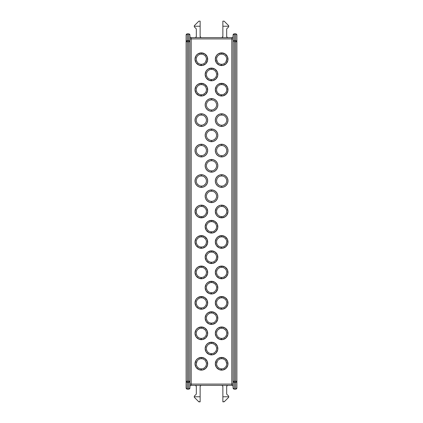 <?xml version="1.0" encoding="UTF-8"?>
<svg xmlns="http://www.w3.org/2000/svg" width="423" height="423" viewBox="0 0 423 423"><rect width="100%" height="100%" fill="white"/><g stroke="black" fill="none" stroke-linecap="round" stroke-linejoin="round"><path stroke-width="0.63" d="M211.5 69.372A5.076 5.076 0 0 1 216.576 74.448A5.076 5.076 0 0 1 211.5 79.524L211.5 80.793A6.345 6.345 0 0 0 217.845 74.448A6.345 6.345 0 0 0 211.5 68.103L211.5 69.372A5.076 5.076 0 0 1 216.576 74.448A5.076 5.076 0 0 1 211.5 79.524A5.076 5.076 0 0 1 206.424 74.448A5.076 5.076 0 0 1 211.5 69.372L211.5 68.103L207.973 69.171L206.223 70.921L205.155 74.448L206.223 77.975L209.073 80.312L212.737 80.671L215.989 78.937L217.723 75.685L217.364 72.021L215.027 69.171L211.5 68.103A6.345 6.345 0 0 0 205.155 74.448A6.345 6.345 0 0 0 211.5 80.793L211.511 79.524A5.076 5.076 0 0 1 206.424 74.448A5.076 5.076 0 0 1 211.5 69.372L212.489 69.467M213.441 100.214L211.5 99.828A5.076 5.076 0 0 1 216.576 104.904A5.076 5.076 0 0 1 211.5 109.98L211.5 109.98A5.076 5.076 0 0 1 206.424 104.904A5.076 5.076 0 0 1 211.5 99.828A5.076 5.076 0 0 1 216.576 104.904A5.076 5.076 0 0 1 211.5 109.98L211.5 111.249A6.345 6.345 0 0 0 217.845 104.904A6.345 6.345 0 0 0 211.5 98.559L211.5 99.828L209.559 100.214M212.489 130.379L211.5 130.284A5.076 5.076 0 0 1 216.576 135.36A5.076 5.076 0 0 1 211.5 140.436L211.5 140.436A5.076 5.076 0 0 1 206.424 135.36A5.076 5.076 0 0 1 211.5 130.284A5.076 5.076 0 0 1 216.576 135.36A5.076 5.076 0 0 1 211.5 140.436L211.5 141.705A6.345 6.345 0 0 0 217.845 135.36A6.345 6.345 0 0 0 211.5 129.015L211.5 130.284L210.511 130.379M212.489 160.835L211.5 160.74A5.076 5.076 0 0 1 216.576 165.816A5.076 5.076 0 0 1 211.5 170.892L211.5 170.892A5.076 5.076 0 0 1 206.424 165.816A5.076 5.076 0 0 1 211.5 160.74A5.076 5.076 0 0 1 216.576 165.816A5.076 5.076 0 0 1 211.5 170.892L211.5 172.161A6.345 6.345 0 0 0 217.845 165.816A6.345 6.345 0 0 0 211.5 159.471L211.5 160.74L210.511 160.835M212.489 191.291L211.5 191.196A5.076 5.076 0 0 1 216.576 196.272A5.076 5.076 0 0 1 211.5 201.348L211.5 201.348A5.076 5.076 0 0 1 206.424 196.272A5.076 5.076 0 0 1 211.5 191.196A5.076 5.076 0 0 1 216.576 196.272A5.076 5.076 0 0 1 211.5 201.348L211.5 202.617A6.345 6.345 0 0 0 217.845 196.272A6.345 6.345 0 0 0 211.5 189.927L211.5 191.196L210.511 191.291M210.511 231.709L211.5 231.804A5.076 5.076 0 0 1 206.424 226.728A5.076 5.076 0 0 1 211.5 221.652A5.076 5.076 0 0 1 216.576 226.728A5.076 5.076 0 0 1 211.5 231.804L211.5 233.073A6.345 6.345 0 0 0 217.845 226.728A6.345 6.345 0 0 0 211.5 220.383L211.5 221.652A5.076 5.076 0 0 1 216.576 226.728A5.076 5.076 0 0 1 211.5 231.804A5.076 5.076 0 0 1 206.424 226.728A5.076 5.076 0 0 1 211.5 221.652L211.5 220.383L207.973 221.451L206.223 223.201L205.155 226.728L206.223 230.255L209.073 232.592L212.737 232.951L215.989 231.217L217.723 227.965L217.364 224.301L215.027 221.451L211.5 220.383A6.345 6.345 0 0 0 205.155 226.728A6.345 6.345 0 0 0 211.5 233.073L211.5 231.804L212.489 231.709M210.511 262.165L211.5 262.26A5.076 5.076 0 0 1 206.424 257.184A5.076 5.076 0 0 1 211.5 252.108A5.076 5.076 0 0 1 216.576 257.184A5.076 5.076 0 0 1 211.5 262.26L211.5 263.529A6.345 6.345 0 0 0 217.845 257.184A6.345 6.345 0 0 0 211.5 250.839L211.5 252.108A5.076 5.076 0 0 1 216.576 257.184A5.076 5.076 0 0 1 211.5 262.26A5.076 5.076 0 0 1 206.424 257.184A5.076 5.076 0 0 1 211.5 252.108L211.5 250.839L207.973 251.907L206.223 253.657L205.155 257.184L206.223 260.711L209.073 263.048L212.737 263.407L215.989 261.673L217.723 258.421L217.364 254.757L215.027 251.907L211.5 250.839A6.345 6.345 0 0 0 205.155 257.184A6.345 6.345 0 0 0 211.5 263.529L211.5 262.26L212.489 262.165M210.511 292.621L211.5 292.716A5.076 5.076 0 0 1 206.424 287.64A5.076 5.076 0 0 1 211.5 282.564A5.076 5.076 0 0 1 216.576 287.64A5.076 5.076 0 0 1 211.5 292.716L211.5 293.985A6.345 6.345 0 0 0 217.845 287.64A6.345 6.345 0 0 0 211.5 281.295L211.5 282.564A5.076 5.076 0 0 1 216.576 287.64A5.076 5.076 0 0 1 211.5 292.716A5.076 5.076 0 0 1 206.424 287.64A5.076 5.076 0 0 1 211.5 282.564L211.5 281.295L207.973 282.363L206.223 284.113L205.155 287.64L206.223 291.167L209.073 293.504L212.737 293.863L215.989 292.129L217.723 288.877L217.364 285.213L215.027 282.363L211.5 281.295A6.345 6.345 0 0 0 205.155 287.64A6.345 6.345 0 0 0 211.5 293.985L211.5 292.716L212.489 292.621M209.559 322.786L211.5 323.172A5.076 5.076 0 0 1 206.424 318.096A5.076 5.076 0 0 1 211.5 313.02A5.076 5.076 0 0 1 216.576 318.096A5.076 5.076 0 0 1 211.5 323.172L211.5 324.441A6.345 6.345 0 0 0 217.845 318.096A6.345 6.345 0 0 0 211.5 311.751L211.5 313.02A5.076 5.076 0 0 1 216.576 318.096A5.076 5.076 0 0 1 211.5 323.172A5.076 5.076 0 0 1 206.424 318.096A5.076 5.076 0 0 1 211.5 313.02L211.5 311.751L207.973 312.819L206.223 314.569L205.155 318.096L206.223 321.623L209.073 323.96L212.737 324.319L215.989 322.585L217.723 319.333L217.364 315.669L215.027 312.819L211.5 311.751A6.345 6.345 0 0 0 205.155 318.096A6.345 6.345 0 0 0 211.5 324.441L211.5 323.172L213.441 322.786M211.5 343.476A5.076 5.076 0 0 1 216.576 348.552A5.076 5.076 0 0 1 211.5 353.628L211.5 354.897A6.345 6.345 0 0 0 217.845 348.552A6.345 6.345 0 0 0 211.5 342.207L211.5 343.476A5.076 5.076 0 0 1 216.576 348.552A5.076 5.076 0 0 1 211.5 353.628A5.076 5.076 0 0 1 206.424 348.552A5.076 5.076 0 0 1 211.5 343.476L211.5 342.207L207.973 343.275L206.223 345.025L205.155 348.552L206.223 352.079L209.073 354.416L212.737 354.775L215.989 353.041L217.723 349.789L217.364 346.125L215.027 343.275L211.5 342.207A6.345 6.345 0 0 0 205.155 348.552A6.345 6.345 0 0 0 211.5 354.897L211.5 353.628A5.076 5.076 0 0 1 206.424 348.552A5.076 5.076 0 0 1 211.5 343.476M201.348 54.144A5.076 5.076 0 0 1 206.424 59.22A5.076 5.076 0 0 1 201.348 64.296L201.348 65.565A6.345 6.345 0 0 0 207.693 59.22A6.345 6.345 0 0 0 201.348 52.875L201.348 54.144A5.076 5.076 0 0 1 206.424 59.22A5.076 5.076 0 0 1 201.348 64.296A5.076 5.076 0 0 1 196.272 59.22A5.076 5.076 0 0 1 201.348 54.144L201.348 52.875L197.821 53.943L196.071 55.693L195.003 59.22L196.071 62.747L198.921 65.084L202.585 65.443L205.837 63.709L207.571 60.457L207.212 56.793L204.875 53.943L201.348 52.875A6.345 6.345 0 0 0 195.003 59.22A6.345 6.345 0 0 0 201.348 65.565L201.359 64.296A5.076 5.076 0 0 1 196.272 59.22A5.076 5.076 0 0 1 201.348 54.144L202.337 54.239M201.348 84.6A5.076 5.076 0 0 1 206.424 89.676A5.076 5.076 0 0 1 201.348 94.752L201.348 96.021A6.345 6.345 0 0 0 207.693 89.676A6.345 6.345 0 0 0 201.348 83.331L201.348 84.6A5.076 5.076 0 0 1 206.424 89.676A5.076 5.076 0 0 1 201.348 94.752A5.076 5.076 0 0 1 196.272 89.676A5.076 5.076 0 0 1 201.348 84.6L201.348 83.331L197.821 84.399L196.071 86.149L195.003 89.676L196.071 93.203L198.921 95.54L202.585 95.899L205.837 94.165L207.571 90.913L207.212 87.249L204.875 84.399L201.348 83.331A6.345 6.345 0 0 0 195.003 89.676A6.345 6.345 0 0 0 201.348 96.021L201.359 94.752A5.076 5.076 0 0 1 196.272 89.676A5.076 5.076 0 0 1 201.348 84.6L202.337 84.695M202.337 115.151L201.348 115.056A5.076 5.076 0 0 1 206.424 120.132A5.076 5.076 0 0 1 201.348 125.208L201.348 125.208A5.076 5.076 0 0 1 196.272 120.132A5.076 5.076 0 0 1 201.348 115.056A5.076 5.076 0 0 1 206.424 120.132A5.076 5.076 0 0 1 201.348 125.208L201.348 126.477A6.345 6.345 0 0 0 207.693 120.132A6.345 6.345 0 0 0 201.348 113.787L201.348 115.056L200.359 115.151M202.337 145.607L201.348 145.512A5.076 5.076 0 0 1 206.424 150.588A5.076 5.076 0 0 1 201.348 155.664L201.348 155.664A5.076 5.076 0 0 1 196.272 150.588A5.076 5.076 0 0 1 201.348 145.512A5.076 5.076 0 0 1 206.424 150.588A5.076 5.076 0 0 1 201.348 155.664L201.348 156.933A6.345 6.345 0 0 0 207.693 150.588A6.345 6.345 0 0 0 201.348 144.243L201.348 145.512L200.359 145.607M202.337 176.063L201.348 175.968A5.076 5.076 0 0 1 206.424 181.044A5.076 5.076 0 0 1 201.348 186.12L201.348 186.12A5.076 5.076 0 0 1 196.272 181.044A5.076 5.076 0 0 1 201.348 175.968A5.076 5.076 0 0 1 206.424 181.044A5.076 5.076 0 0 1 201.348 186.12L201.348 187.389A6.345 6.345 0 0 0 207.693 181.044A6.345 6.345 0 0 0 201.348 174.699L201.348 175.968L200.359 176.063M200.359 216.481L201.348 216.576A5.076 5.076 0 0 1 196.272 211.5A5.076 5.076 0 0 1 201.348 206.424A5.076 5.076 0 0 1 206.424 211.5A5.076 5.076 0 0 1 201.348 216.576L201.348 217.845A6.345 6.345 0 0 0 207.693 211.5A6.345 6.345 0 0 0 201.348 205.155L201.348 206.424L200.359 206.519M200.359 246.937L201.348 247.032A5.076 5.076 0 0 1 196.272 241.956A5.076 5.076 0 0 1 201.348 236.88A5.076 5.076 0 0 1 206.424 241.956A5.076 5.076 0 0 1 201.348 247.032L201.348 248.301A6.345 6.345 0 0 0 207.693 241.956A6.345 6.345 0 0 0 201.348 235.611L201.348 236.88A5.076 5.076 0 0 1 206.424 241.956A5.076 5.076 0 0 1 201.348 247.032A5.076 5.076 0 0 1 196.272 241.956A5.076 5.076 0 0 1 201.348 236.88L201.348 235.611L197.821 236.679L196.071 238.429L195.003 241.956L196.071 245.483L198.921 247.82L202.585 248.179L205.837 246.445L207.571 243.193L207.212 239.529L204.875 236.679L201.348 235.611A6.345 6.345 0 0 0 195.003 241.956A6.345 6.345 0 0 0 201.348 248.301L201.348 247.032L202.337 246.937M200.359 277.393L201.348 277.488A5.076 5.076 0 0 1 196.272 272.412A5.076 5.076 0 0 1 201.348 267.336A5.076 5.076 0 0 1 206.424 272.412A5.076 5.076 0 0 1 201.348 277.488L201.348 278.757A6.345 6.345 0 0 0 207.693 272.412A6.345 6.345 0 0 0 201.348 266.067L201.348 267.336A5.076 5.076 0 0 1 206.424 272.412A5.076 5.076 0 0 1 201.348 277.488A5.076 5.076 0 0 1 196.272 272.412A5.076 5.076 0 0 1 201.348 267.336L201.348 266.067L197.821 267.135L196.071 268.885L195.003 272.412L196.071 275.939L198.921 278.276L202.585 278.635L205.837 276.901L207.571 273.649L207.212 269.985L204.875 267.135L201.348 266.067A6.345 6.345 0 0 0 195.003 272.412A6.345 6.345 0 0 0 201.348 278.757L201.348 277.488L202.337 277.393M200.359 307.849L201.348 307.944A5.076 5.076 0 0 1 196.272 302.868A5.076 5.076 0 0 1 201.348 297.792A5.076 5.076 0 0 1 206.424 302.868A5.076 5.076 0 0 1 201.348 307.944L201.348 309.213A6.345 6.345 0 0 0 207.693 302.868A6.345 6.345 0 0 0 201.348 296.523L201.348 297.792A5.076 5.076 0 0 1 206.424 302.868A5.076 5.076 0 0 1 201.348 307.944A5.076 5.076 0 0 1 196.272 302.868A5.076 5.076 0 0 1 201.348 297.792L201.348 296.523L197.821 297.591L196.071 299.341L195.003 302.868L196.071 306.395L198.921 308.732L202.585 309.091L205.837 307.357L207.571 304.105L207.212 300.441L204.875 297.591L201.348 296.523A6.345 6.345 0 0 0 195.003 302.868A6.345 6.345 0 0 0 201.348 309.213L201.348 307.944L202.337 307.849M201.348 328.248A5.076 5.076 0 0 1 206.424 333.324A5.076 5.076 0 0 1 201.348 338.4L201.348 339.669A6.345 6.345 0 0 0 207.693 333.324A6.345 6.345 0 0 0 201.348 326.979L201.348 328.248A5.076 5.076 0 0 1 206.424 333.324A5.076 5.076 0 0 1 201.348 338.4A5.076 5.076 0 0 1 196.272 333.324A5.076 5.076 0 0 1 201.348 328.248L201.348 326.979L197.821 328.047L196.071 329.797L195.003 333.324L196.071 336.851L198.921 339.188L202.585 339.547L205.837 337.813L207.571 334.561L207.212 330.897L204.875 328.047L201.348 326.979A6.345 6.345 0 0 0 195.003 333.324A6.345 6.345 0 0 0 201.348 339.669L201.348 338.4A5.076 5.076 0 0 1 196.272 333.324A5.076 5.076 0 0 1 201.348 328.248M201.348 358.704A5.076 5.076 0 0 1 206.424 363.78A5.076 5.076 0 0 1 201.348 368.856L201.348 370.125A6.345 6.345 0 0 0 207.693 363.78A6.345 6.345 0 0 0 201.348 357.435L201.348 358.704A5.076 5.076 0 0 1 206.424 363.78A5.076 5.076 0 0 1 201.348 368.856A5.076 5.076 0 0 1 196.272 363.78A5.076 5.076 0 0 1 201.348 358.704L201.348 357.435L197.821 358.503L196.071 360.253L195.003 363.78L196.071 367.307L198.921 369.644L202.585 370.003L205.837 368.269L207.571 365.017L207.212 361.353L204.875 358.503L201.348 357.435A6.345 6.345 0 0 0 195.003 363.78A6.345 6.345 0 0 0 201.348 370.125L201.348 368.856A5.076 5.076 0 0 1 196.272 363.78A5.076 5.076 0 0 1 201.348 358.704M221.652 358.704A5.076 5.076 0 0 1 226.728 363.78A5.076 5.076 0 0 1 221.652 368.856L221.652 370.125A6.345 6.345 0 0 0 227.997 363.78A6.345 6.345 0 0 0 221.652 357.435L221.652 358.704A5.076 5.076 0 0 1 226.728 363.78A5.076 5.076 0 0 1 221.652 368.856A5.076 5.076 0 0 1 216.576 363.78A5.076 5.076 0 0 1 221.652 358.704L221.652 357.435L218.125 358.503L216.375 360.253L215.307 363.78L216.375 367.307L219.225 369.644L222.889 370.003L226.141 368.269L227.875 365.017L227.516 361.353L225.179 358.503L221.652 357.435A6.345 6.345 0 0 0 215.307 363.78A6.345 6.345 0 0 0 221.652 370.125L221.652 368.856A5.076 5.076 0 0 1 216.576 363.78A5.076 5.076 0 0 1 221.652 358.704M221.652 328.248A5.076 5.076 0 0 1 226.728 333.324A5.076 5.076 0 0 1 221.652 338.4L221.652 339.669A6.345 6.345 0 0 0 227.997 333.324A6.345 6.345 0 0 0 221.652 326.979L221.652 328.248A5.076 5.076 0 0 1 226.728 333.324A5.076 5.076 0 0 1 221.652 338.4A5.076 5.076 0 0 1 216.576 333.324A5.076 5.076 0 0 1 221.652 328.248L221.652 326.979L218.125 328.047L216.375 329.797L215.307 333.324L216.375 336.851L219.225 339.188L222.889 339.547L226.141 337.813L227.875 334.561L227.516 330.897L225.179 328.047L221.652 326.979A6.345 6.345 0 0 0 215.307 333.324A6.345 6.345 0 0 0 221.652 339.669L221.652 338.4A5.076 5.076 0 0 1 216.576 333.324A5.076 5.076 0 0 1 221.652 328.248M220.663 307.849L221.652 307.944A5.076 5.076 0 0 1 216.576 302.868A5.076 5.076 0 0 1 221.652 297.792A5.076 5.076 0 0 1 226.728 302.868A5.076 5.076 0 0 1 221.652 307.944L221.652 309.213A6.345 6.345 0 0 0 227.997 302.868A6.345 6.345 0 0 0 221.652 296.523L221.652 297.792A5.076 5.076 0 0 1 226.728 302.868A5.076 5.076 0 0 1 221.652 307.944A5.076 5.076 0 0 1 216.576 302.868A5.076 5.076 0 0 1 221.652 297.792L221.652 296.523L218.125 297.591L216.375 299.341L215.307 302.868L216.375 306.395L219.225 308.732L222.889 309.091L226.141 307.357L227.875 304.105L227.516 300.441L225.179 297.591L221.652 296.523A6.345 6.345 0 0 0 215.307 302.868A6.345 6.345 0 0 0 221.652 309.213L221.652 307.944L222.641 307.849M220.663 277.393L221.652 277.488A5.076 5.076 0 0 1 216.576 272.412A5.076 5.076 0 0 1 221.652 267.336A5.076 5.076 0 0 1 226.728 272.412A5.076 5.076 0 0 1 221.652 277.488L221.652 278.757A6.345 6.345 0 0 0 227.997 272.412A6.345 6.345 0 0 0 221.652 266.067L221.652 267.336A5.076 5.076 0 0 1 226.728 272.412A5.076 5.076 0 0 1 221.652 277.488A5.076 5.076 0 0 1 216.576 272.412A5.076 5.076 0 0 1 221.652 267.336L221.652 266.067L218.125 267.135L216.375 268.885L215.307 272.412L216.375 275.939L219.225 278.276L222.889 278.635L226.141 276.901L227.875 273.649L227.516 269.985L225.179 267.135L221.652 266.067A6.345 6.345 0 0 0 215.307 272.412A6.345 6.345 0 0 0 221.652 278.757L221.652 277.488L222.641 277.393M220.663 246.937L221.652 247.032A5.076 5.076 0 0 1 216.576 241.956A5.076 5.076 0 0 1 221.652 236.88A5.076 5.076 0 0 1 226.728 241.956A5.076 5.076 0 0 1 221.652 247.032L221.652 248.301A6.345 6.345 0 0 0 227.997 241.956A6.345 6.345 0 0 0 221.652 235.611L221.652 236.88A5.076 5.076 0 0 1 226.728 241.956A5.076 5.076 0 0 1 221.652 247.032A5.076 5.076 0 0 1 216.576 241.956A5.076 5.076 0 0 1 221.652 236.88L221.652 235.611L218.125 236.679L216.375 238.429L215.307 241.956L216.375 245.483L219.225 247.82L222.889 248.179L226.141 246.445L227.875 243.193L227.516 239.529L225.179 236.679L221.652 235.611A6.345 6.345 0 0 0 215.307 241.956A6.345 6.345 0 0 0 221.652 248.301L221.652 247.032L222.641 246.937M220.663 216.481L221.652 216.576A5.076 5.076 0 0 1 216.576 211.5A5.076 5.076 0 0 1 221.652 206.424A5.076 5.076 0 0 1 226.728 211.5A5.076 5.076 0 0 1 221.652 216.576L221.652 217.845A6.345 6.345 0 0 0 227.997 211.5A6.345 6.345 0 0 0 221.652 205.155L221.652 206.424L220.663 206.519M222.641 176.063L221.652 175.968A5.076 5.076 0 0 1 226.728 181.044A5.076 5.076 0 0 1 221.652 186.12L221.652 186.12A5.076 5.076 0 0 1 216.576 181.044A5.076 5.076 0 0 1 221.652 175.968A5.076 5.076 0 0 1 226.728 181.044A5.076 5.076 0 0 1 221.652 186.12L221.652 187.389A6.345 6.345 0 0 0 227.997 181.044A6.345 6.345 0 0 0 221.652 174.699L221.652 175.968L220.663 176.063M222.641 145.607L221.652 145.512A5.076 5.076 0 0 1 226.728 150.588A5.076 5.076 0 0 1 221.652 155.664L221.652 155.664A5.076 5.076 0 0 1 216.576 150.588A5.076 5.076 0 0 1 221.652 145.512A5.076 5.076 0 0 1 226.728 150.588A5.076 5.076 0 0 1 221.652 155.664L221.652 156.933A6.345 6.345 0 0 0 227.997 150.588A6.345 6.345 0 0 0 221.652 144.243L221.652 145.512L220.663 145.607M222.641 115.151L221.652 115.056A5.076 5.076 0 0 1 226.728 120.132A5.076 5.076 0 0 1 221.652 125.208L221.652 125.208A5.076 5.076 0 0 1 216.576 120.132A5.076 5.076 0 0 1 221.652 115.056A5.076 5.076 0 0 1 226.728 120.132A5.076 5.076 0 0 1 221.652 125.208L221.652 126.477A6.345 6.345 0 0 0 227.997 120.132A6.345 6.345 0 0 0 221.652 113.787L221.652 115.056L220.663 115.151M221.652 84.6A5.076 5.076 0 0 1 226.728 89.676A5.076 5.076 0 0 1 221.652 94.752L221.652 96.021A6.345 6.345 0 0 0 227.997 89.676A6.345 6.345 0 0 0 221.652 83.331L221.652 84.6A5.076 5.076 0 0 1 226.728 89.676A5.076 5.076 0 0 1 221.652 94.752A5.076 5.076 0 0 1 216.576 89.676A5.076 5.076 0 0 1 221.652 84.6L221.652 83.331L218.125 84.399L216.375 86.149L215.307 89.676L216.375 93.203L219.225 95.54L222.889 95.899L226.141 94.165L227.875 90.913L227.516 87.249L225.179 84.399L221.652 83.331A6.345 6.345 0 0 0 215.307 89.676A6.345 6.345 0 0 0 221.652 96.021L221.663 94.752A5.076 5.076 0 0 1 216.576 89.676A5.076 5.076 0 0 1 221.652 84.6L222.641 84.695M221.652 54.144A5.076 5.076 0 0 1 226.728 59.22A5.076 5.076 0 0 1 221.652 64.296L221.652 65.565A6.345 6.345 0 0 0 227.997 59.22A6.345 6.345 0 0 0 221.652 52.875L221.652 54.144A5.076 5.076 0 0 1 226.728 59.22A5.076 5.076 0 0 1 221.652 64.296A5.076 5.076 0 0 1 216.576 59.22A5.076 5.076 0 0 1 221.652 54.144L221.652 52.875L218.125 53.943L216.375 55.693L215.307 59.22L216.375 62.747L219.225 65.084L222.889 65.443L226.141 63.709L227.875 60.457L227.516 56.793L225.179 53.943L221.652 52.875A6.345 6.345 0 0 0 215.307 59.22A6.345 6.345 0 0 0 221.652 65.565L221.663 64.296A5.076 5.076 0 0 1 216.576 59.22A5.076 5.076 0 0 1 221.652 54.144L222.641 54.239M191.196 38.916L231.804 38.916L231.804 384.084L191.196 384.084L191.196 38.916L189.927 38.916L191.196 38.916L191.196 384.084L189.927 384.084L191.196 384.084L191.196 385.353L231.804 385.353A1.269 1.269 0 0 1 233.073 386.622A1.269 1.269 0 0 0 231.804 385.353L231.804 384.084L191.196 384.084L191.196 385.353A1.269 1.269 0 0 0 189.927 386.622A1.269 1.269 0 0 1 191.196 385.353L231.804 385.353L231.804 37.647L191.196 37.647A1.269 1.269 0 0 1 189.927 36.378A1.269 1.269 0 0 0 191.196 37.647L191.196 38.916L231.804 38.916L231.804 37.647L191.196 37.647L191.196 38.916M221.652 113.787L219.225 114.268L217.163 115.643L215.788 117.705L215.307 120.132L215.788 122.559L217.163 124.621L219.225 125.996L221.652 126.477L224.079 125.996L226.141 124.621L227.516 122.559L227.997 120.132L227.516 117.705L226.141 115.643L224.079 114.268L221.652 113.787A6.345 6.345 0 0 0 215.307 120.132A6.345 6.345 0 0 0 221.652 126.477L221.652 125.208A5.076 5.076 0 0 1 216.576 120.132A5.076 5.076 0 0 1 221.652 115.056L221.652 113.787M221.652 144.243L219.225 144.724L217.163 146.099L215.788 148.161L215.307 150.588L215.788 153.015L217.163 155.077L219.225 156.452L221.652 156.933L224.079 156.452L226.141 155.077L227.516 153.015L227.997 150.588L227.516 148.161L226.141 146.099L224.079 144.724L221.652 144.243A6.345 6.345 0 0 0 215.307 150.588A6.345 6.345 0 0 0 221.652 156.933L221.652 155.664A5.076 5.076 0 0 1 216.576 150.588A5.076 5.076 0 0 1 221.652 145.512L221.652 144.243M221.652 174.699L219.225 175.18L217.163 176.555L215.788 178.617L215.307 181.044L215.788 183.471L217.163 185.533L219.225 186.908L221.652 187.389L224.079 186.908L226.141 185.533L227.516 183.471L227.997 181.044L227.516 178.617L226.141 176.555L224.079 175.18L221.652 174.699A6.345 6.345 0 0 0 215.307 181.044A6.345 6.345 0 0 0 221.652 187.389L221.652 186.12A5.076 5.076 0 0 1 216.576 181.044A5.076 5.076 0 0 1 221.652 175.968L221.652 174.699M222.641 206.519L221.652 206.424L221.652 205.155L220.415 205.277L218.125 206.223L216.375 207.973L215.307 211.5L216.375 215.027L218.125 216.777L221.652 217.845L225.179 216.777L226.929 215.027L227.997 211.5L226.929 207.973L225.179 206.223L221.652 205.155A6.345 6.345 0 0 0 215.307 211.5A6.345 6.345 0 0 0 221.652 217.845L221.652 216.576L222.641 216.481M202.337 206.519L201.348 206.424L201.348 205.155L200.111 205.277L197.821 206.223L196.071 207.973L195.003 211.5L196.071 215.027L197.821 216.777L201.348 217.845L204.875 216.777L206.625 215.027L207.693 211.5L206.625 207.973L204.875 206.223L201.348 205.155A6.345 6.345 0 0 0 195.003 211.5A6.345 6.345 0 0 0 201.348 217.845L201.348 216.576L202.337 216.481M201.348 174.699L198.921 175.18L196.859 176.555L195.484 178.617L195.003 181.044L195.484 183.471L196.859 185.533L198.921 186.908L201.348 187.389L203.775 186.908L205.837 185.533L207.212 183.471L207.693 181.044L207.212 178.617L205.837 176.555L203.775 175.18L201.348 174.699A6.345 6.345 0 0 0 195.003 181.044A6.345 6.345 0 0 0 201.348 187.389L201.348 186.12A5.076 5.076 0 0 1 196.272 181.044A5.076 5.076 0 0 1 201.348 175.968L201.348 174.699M201.348 144.243L198.921 144.724L196.859 146.099L195.484 148.161L195.003 150.588L195.484 153.015L196.859 155.077L198.921 156.452L201.348 156.933L203.775 156.452L205.837 155.077L207.212 153.015L207.693 150.588L207.212 148.161L205.837 146.099L203.775 144.724L201.348 144.243A6.345 6.345 0 0 0 195.003 150.588A6.345 6.345 0 0 0 201.348 156.933L201.348 155.664A5.076 5.076 0 0 1 196.272 150.588A5.076 5.076 0 0 1 201.348 145.512L201.348 144.243M201.348 113.787L198.921 114.268L196.859 115.643L195.484 117.705L195.003 120.132L195.484 122.559L196.859 124.621L198.921 125.996L201.348 126.477L203.775 125.996L205.837 124.621L207.212 122.559L207.693 120.132L207.212 117.705L205.837 115.643L203.775 114.268L201.348 113.787A6.345 6.345 0 0 0 195.003 120.132A6.345 6.345 0 0 0 201.348 126.477L201.348 125.208A5.076 5.076 0 0 1 196.272 120.132A5.076 5.076 0 0 1 201.348 115.056L201.348 113.787M211.5 189.927L209.073 190.408L207.011 191.783L205.636 193.845L205.155 196.272L205.636 198.699L207.011 200.761L209.073 202.136L211.5 202.617L213.927 202.136L215.989 200.761L217.364 198.699L217.845 196.272L217.364 193.845L215.989 191.783L213.927 190.408L211.5 189.927A6.345 6.345 0 0 0 205.155 196.272A6.345 6.345 0 0 0 211.5 202.617L211.5 201.348A5.076 5.076 0 0 1 206.424 196.272A5.076 5.076 0 0 1 211.5 191.196L211.5 189.927M211.5 159.471L209.073 159.952L207.011 161.327L205.636 163.389L205.155 165.816L205.636 168.243L207.011 170.305L209.073 171.68L211.5 172.161L213.927 171.68L215.989 170.305L217.364 168.243L217.845 165.816L217.364 163.389L215.989 161.327L213.927 159.952L211.5 159.471A6.345 6.345 0 0 0 205.155 165.816A6.345 6.345 0 0 0 211.5 172.161L211.5 170.892A5.076 5.076 0 0 1 206.424 165.816A5.076 5.076 0 0 1 211.5 160.74L211.5 159.471M211.5 129.015L209.073 129.496L207.011 130.871L205.636 132.933L205.155 135.36L205.636 137.787L207.011 139.849L209.073 141.224L211.5 141.705L213.927 141.224L215.989 139.849L217.364 137.787L217.845 135.36L217.364 132.933L215.989 130.871L213.927 129.496L211.5 129.015A6.345 6.345 0 0 0 205.155 135.36A6.345 6.345 0 0 0 211.5 141.705L211.5 140.436A5.076 5.076 0 0 1 206.424 135.36A5.076 5.076 0 0 1 211.5 130.284L211.5 129.015M211.5 98.559L209.073 99.04L207.011 100.415L205.636 102.477L205.155 104.904L205.636 107.331L207.011 109.393L209.073 110.768L211.5 111.249L213.927 110.768L215.989 109.393L217.364 107.331L217.845 104.904L217.364 102.477L215.989 100.415L213.927 99.04L211.5 98.559A6.345 6.345 0 0 0 205.155 104.904A6.345 6.345 0 0 0 211.5 111.249L211.5 109.98A5.076 5.076 0 0 1 206.424 104.904A5.076 5.076 0 0 1 211.5 99.828L211.5 98.559M234.342 33.84L233.443 34.21L233.073 35.109L233.073 387.891L233.856 389.065L235.611 389.16L236.51 388.79L236.88 387.891L236.88 35.109L236.51 34.21L235.611 33.84L234.342 33.84L233.073 35.109A1.269 1.269 0 0 1 234.342 33.84L234.342 40.597L235.611 40.597L235.611 33.956L234.342 33.956L235.611 33.84A1.269 1.269 0 0 1 236.88 35.109A1.269 1.269 0 0 0 235.611 33.84L235.611 33.84M232.978 36.864L232.703 37.277M232.29 37.552L231.804 37.647A1.269 1.269 0 0 0 233.073 36.378A1.269 1.269 0 0 1 231.804 37.647M187.389 33.84L186.49 34.21L186.12 35.109A1.269 1.269 0 0 1 187.389 33.84L188.658 33.956L188.658 40.597L187.389 40.597L187.389 33.956L189.144 34.046L189.927 35.109L189.832 34.623L189.144 33.935L187.389 33.84L186.12 35.109L186.686 34.152L188.658 33.84A1.269 1.269 0 0 1 189.927 35.109L188.658 33.84M232.978 386.136L233.073 386.622M189.927 387.891A1.269 1.269 0 0 1 188.658 389.16L189.927 387.891L189.557 388.705L188.658 389.044A1.269 1.153 0 0 0 189.927 387.891L189.927 381.25A1.269 1.153 180 0 1 188.658 382.403L188.658 381.25L186.12 381.25L187.389 381.25L187.389 382.403L189.144 382.313L189.927 381.25L188.658 381.25L189.927 381.25L189.927 41.75L188.658 41.75L188.658 40.597L186.903 40.687L186.12 41.75L186.12 35.109L186.12 381.25L186.12 41.75A1.269 1.153 0 0 1 187.389 40.597L187.389 41.75L189.927 41.75L189.557 40.936L188.658 40.597L188.658 381.25L187.389 381.25L187.389 41.75L188.658 41.75L188.658 389.044L186.903 388.954L186.215 388.33L186.12 381.25L186.12 387.891A1.269 1.153 -0 0 0 187.389 389.044L187.389 382.403L188.658 382.403L188.658 389.044L187.389 389.16A1.269 1.269 0 0 1 186.12 387.891L186.49 388.79L187.389 389.16L189.144 389.065L189.927 387.891L189.927 35.109A1.269 1.153 180 0 0 188.658 33.956L188.658 40.597A1.269 1.153 0 0 1 189.927 41.75L189.927 35.109M190.022 386.136L190.297 385.723M233.073 35.109L233.073 381.25L234.342 381.25L234.342 41.75L234.342 381.25L235.611 381.25L235.611 41.75L234.342 41.75L234.342 33.956A1.269 1.153 180 0 0 233.073 35.109L233.443 34.295L234.342 33.956L236.097 34.046L236.88 35.109A1.269 1.153 180 0 0 235.611 33.956L235.611 40.597L233.856 40.687L233.073 41.75A1.269 1.153 0 0 1 234.342 40.597L234.342 41.75L235.611 41.75L235.611 40.597A1.269 1.153 0 0 1 236.88 41.75L236.88 35.109M234.342 382.403L234.342 389.044L235.611 389.044L235.611 382.403L234.342 382.403L234.342 381.25L233.073 381.25L233.443 382.064L234.342 382.403A1.269 1.153 180 0 1 233.073 381.25L233.073 387.891A1.269 1.153 -0 0 0 234.342 389.044L234.342 382.403L235.611 382.403L235.611 381.25L234.342 381.25L234.342 382.403M206.81 72.507L206.519 73.459M208.682 78.667L209.559 79.138M213.441 79.138L214.318 78.667M216.481 73.459L216.19 72.507M206.81 102.963L206.519 103.915M207.91 108.494L209.559 109.594M213.441 109.594L215.09 108.494M216.481 103.915L216.19 102.963M206.81 133.419L206.519 134.371M207.91 138.95L209.559 140.05M213.441 140.05L215.09 138.95M216.481 134.371L216.19 133.419M206.81 163.875L206.519 164.827M207.91 169.406L208.682 170.035M214.318 170.035L215.09 169.406M216.481 166.805L216.576 165.816M216.481 164.827L216.19 163.875M207.91 192.682L207.281 193.454M207.281 199.09L207.91 199.862M215.09 199.862L215.719 199.09M216.476 197.266L216.576 196.272M215.719 193.454L215.09 192.682M207.91 223.138L207.281 223.91M207.281 229.546L207.91 230.318M215.09 230.318L215.719 229.546M216.476 227.722L216.576 226.728M215.719 223.91L215.09 223.138M208.682 252.965L207.91 253.594M206.519 256.195L206.424 257.184M206.519 258.173L206.81 259.125M216.19 259.125L216.576 257.184M215.09 253.594L214.318 252.965M209.559 282.95L207.91 284.05M206.519 288.629L206.81 289.581M216.19 289.581L216.481 288.629M215.09 284.05L213.441 282.95M209.559 313.406L207.91 314.506M206.519 319.085L206.81 320.037M216.19 320.037L216.481 319.085M215.09 314.506L213.441 313.406M209.559 343.862L208.682 344.333M206.519 349.541L206.81 350.493M210.511 353.533L211.5 353.628M216.19 350.493L216.481 349.541M214.318 344.333L213.441 343.862M219.711 328.634L218.062 329.734M216.671 334.313L216.962 335.265M220.663 338.305L221.652 338.4M226.342 335.265L226.633 334.313M225.242 329.734L223.593 328.634M199.407 328.634L197.758 329.734M196.367 334.313L196.658 335.265M200.359 338.305L201.348 338.4M206.038 335.265L206.329 334.313M204.938 329.734L203.289 328.634M199.407 359.09L198.53 359.561M197.129 360.962L196.272 363.78M196.367 364.769L196.658 365.721M198.53 367.999L199.407 368.47M200.359 368.761L201.348 368.856M203.289 368.47L204.166 367.999M206.038 365.721L206.329 364.769M206.329 362.791L205.567 360.962M204.166 359.561L203.289 359.09M219.711 359.09L218.834 359.561M217.433 360.962L216.576 363.78M216.671 364.769L216.962 365.721M218.834 367.999L219.711 368.47M220.663 368.761L221.652 368.856M223.593 368.47L224.47 367.999M226.342 365.721L226.633 364.769M226.728 363.78L225.871 360.962M224.47 359.561L223.593 359.09M199.407 298.178L197.758 299.278M196.367 303.857L196.658 304.809M206.038 304.809L206.329 303.857M204.938 299.278L203.289 298.178M198.53 268.193L197.758 268.822M196.367 273.401L196.658 274.353M206.038 274.353L206.329 273.401M204.938 268.822L204.166 268.193M198.53 237.737L197.129 239.138M196.367 242.945L196.658 243.897M197.129 244.774L197.758 245.546M204.938 245.546L205.567 244.774M206.038 243.897L206.424 241.956M205.567 239.138L204.166 237.737M197.758 207.91L197.129 208.682M196.372 210.506L196.372 212.494M197.129 214.318L197.758 215.09M204.938 215.09L205.567 214.318M206.324 212.494L206.424 211.5M205.567 208.682L204.938 207.91M197.758 177.454L197.129 178.226M196.658 179.103L196.367 180.055M197.129 183.862L198.53 185.263M204.166 185.263L205.567 183.862M206.329 182.033L206.424 181.044M206.329 180.055L206.038 179.103M205.567 178.226L204.938 177.454M196.658 148.647L196.367 149.599M197.758 154.178L198.53 154.807M204.166 154.807L204.938 154.178M206.329 149.599L206.038 148.647M196.658 118.191L196.367 119.143M197.758 123.722L199.407 124.822M203.289 124.822L204.938 123.722M206.329 119.143L206.038 118.191M196.658 87.735L196.367 88.687M197.758 93.266L199.407 94.366M203.289 94.366L204.938 93.266M206.329 88.687L206.038 87.735M199.407 54.53L198.53 55.001M196.658 57.279L196.367 58.231M196.367 60.209L197.129 62.038M198.53 63.439L199.407 63.91M203.289 63.91L204.166 63.439M205.567 62.038L206.424 59.22M206.329 58.231L206.038 57.279M204.166 55.001L203.289 54.53M219.711 298.178L218.062 299.278M216.671 303.857L216.962 304.809M226.342 304.809L226.633 303.857M225.242 299.278L223.593 298.178M218.834 268.193L218.062 268.822M216.671 273.401L216.962 274.353M226.342 274.353L226.633 273.401M225.242 268.822L224.47 268.193M218.834 237.737L217.433 239.138M216.671 240.967L216.576 241.956M216.671 242.945L216.962 243.897M217.433 244.774L218.062 245.546M225.242 245.546L225.871 244.774M226.342 243.897L226.728 241.956M225.871 239.138L224.47 237.737M218.062 207.91L217.433 208.682M216.676 210.506L216.576 211.5M217.433 214.318L218.062 215.09M225.242 215.09L225.871 214.318M226.628 212.494L226.728 211.5M225.871 208.682L225.242 207.91M218.062 177.454L217.433 178.226M216.962 179.103L216.576 181.044M217.433 183.862L218.834 185.263M224.47 185.263L225.871 183.862M226.633 182.033L226.728 181.044M226.633 180.055L226.342 179.103M225.871 178.226L225.242 177.454M216.962 148.647L216.671 149.599M218.062 154.178L218.834 154.807M224.47 154.807L225.242 154.178M226.633 149.599L226.342 148.647M216.962 118.191L216.671 119.143M218.062 123.722L219.711 124.822M223.593 124.822L225.242 123.722M226.633 119.143L226.342 118.191M216.962 87.735L216.671 88.687M218.062 93.266L219.711 94.366M223.593 94.366L225.242 93.266M226.633 88.687L226.342 87.735M219.711 54.53L218.834 55.001M216.962 57.279L216.671 58.231M216.576 59.22L217.433 62.038M218.834 63.439L219.711 63.91M223.593 63.91L224.47 63.439M225.871 62.038L226.728 59.22M226.633 58.231L226.342 57.279M224.47 55.001L223.593 54.53M222.868 386.622L222.868 401.85L224.227 401.765L228.706 397.282L228.706 396.14L226.675 394.109L226.675 386.622L226.675 394.109L228.706 396.14L228.706 396.774L222.868 396.774L222.868 386.622L222.498 385.723L221.599 385.353A1.269 1.269 0 0 1 222.868 386.622L222.773 386.136M227.944 385.353L227.051 385.723L226.675 386.622A1.269 1.269 0 0 1 227.944 385.353M227.051 385.723L226.675 386.622M195.949 385.723L196.325 386.622A1.269 1.269 0 0 0 195.056 385.353L195.949 385.723L196.325 386.622L196.325 394.109L194.294 396.14L194.294 397.282L198.863 401.85L200.132 401.85L200.132 386.622L200.502 385.723L201.401 385.353A1.269 1.269 0 0 0 200.132 386.622L200.227 386.136M196.325 386.622L196.325 394.109L194.294 396.14L194.294 396.774L200.132 396.774L200.132 386.622M234.342 389.16L235.611 389.16L236.88 387.891L236.88 381.25A1.269 1.153 180 0 1 235.611 382.403L236.51 382.064L236.88 381.25L235.611 381.25L236.88 381.25L236.88 41.75L235.611 41.75L236.88 41.75L236.51 40.936L235.611 40.597L235.611 389.044A1.269 1.153 0 0 0 236.88 387.891A1.269 1.269 0 0 1 235.611 389.16L234.342 389.16A1.269 1.269 0 0 1 233.073 387.891L234.342 389.16L233.443 388.705L233.073 387.891M195.209 398.196L197.552 400.539M225.448 400.539L226.136 399.851M227.791 398.196L228.706 397.282L227.791 398.196M228.706 397.282L228.706 396.774L222.868 396.774L222.868 401.85L224.481 401.512M198.519 401.512L200.132 401.85L200.132 396.774L194.294 396.774L194.294 397.282M222.086 37.552L222.868 36.378A1.269 1.269 0 0 1 221.599 37.647L222.498 37.277L222.868 36.378L222.868 21.15L224.137 21.15L228.706 25.718L228.706 26.861L226.675 28.891L226.675 36.378L227.051 37.277L227.944 37.647A1.269 1.269 0 0 1 226.675 36.378L226.675 28.891L228.706 26.861L228.706 25.718L227.791 24.804L228.706 25.718M222.868 36.378L222.868 26.226L228.706 26.226L222.868 26.226L222.868 21.15L224.137 21.15L225.448 22.461L224.137 21.15M194.294 25.718L195.209 24.804L194.294 25.718L194.294 26.861L196.325 28.891L196.325 36.378L196.325 28.891L194.294 26.861L194.294 26.226L200.132 26.226L200.132 36.378L200.132 26.226L194.294 26.226L194.294 25.718L198.863 21.15L200.132 21.15L200.132 26.226L200.132 21.15L198.863 21.15L197.552 22.461L198.519 21.488M196.325 36.378L195.949 37.277L195.056 37.647A1.269 1.269 0 0 0 196.325 36.378M200.132 36.378A1.269 1.269 0 0 0 201.401 37.647L200.502 37.277L200.132 36.378L200.914 37.552M195.209 24.804L196.076 23.937L195.209 24.804M226.136 23.149L225.448 22.461M227.791 24.804L226.924 23.937M197.552 22.461L196.076 23.937M236.88 387.891L236.51 388.705L235.611 389.16M186.12 387.891L187.389 389.16L187.389 382.403A1.269 1.153 180 0 1 186.12 381.25L186.49 382.064L187.389 382.403L187.389 41.75L186.12 41.75L187.389 41.75L187.389 33.956A1.269 1.153 180 0 0 186.12 35.109M187.389 389.16L188.658 389.16M201.348 206.424A5.076 5.076 0 0 1 206.424 211.5A5.076 5.076 0 0 1 201.348 216.576A5.076 5.076 0 0 1 196.272 211.5A5.076 5.076 0 0 1 201.348 206.424M221.652 206.424A5.076 5.076 0 0 1 226.728 211.5A5.076 5.076 0 0 1 221.652 216.576A5.076 5.076 0 0 1 216.576 211.5A5.076 5.076 0 0 1 221.652 206.424M233.073 38.916L231.804 38.916L233.073 38.916M233.073 384.084L231.804 384.084L233.073 384.084"/></g></svg>
